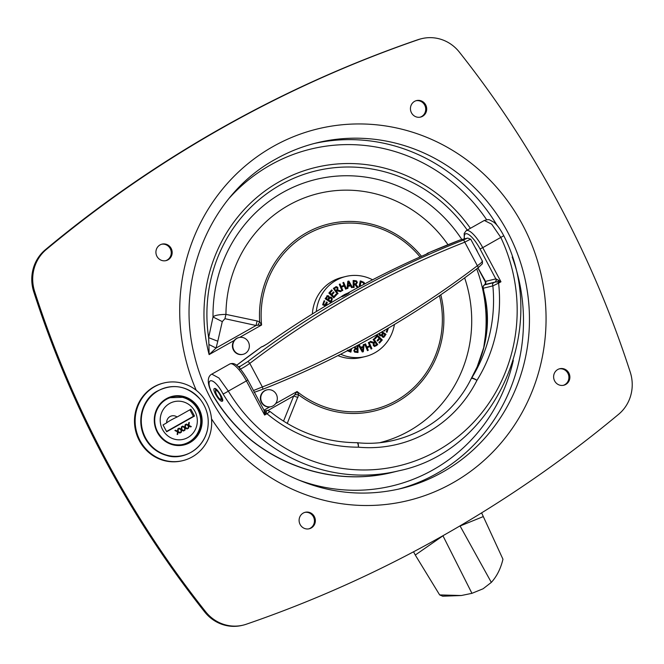<?xml version="1.0" encoding="UTF-8"?>
<svg xmlns="http://www.w3.org/2000/svg" width="664" height="664" viewBox="0 0 664 664"><rect width="100%" height="100%" fill="white"/><g stroke="black" fill="none" stroke-linecap="round" stroke-linejoin="round"><path stroke-width="1" d="M165.577 260.72A8.491 8.109 76.4 0 0 161.576 244.244M168.033 259.832A8.491 8.109 -103.6 0 1 156.165 254.279A8.491 8.109 -103.6 0 1 171.594 249.39A8.491 8.109 -103.6 0 1 168.033 259.832M308.76 528.876A8.491 8.109 76.4 0 0 304.759 512.4M311.217 527.988A8.491 8.109 -103.6 0 1 299.348 522.435A8.491 8.109 -103.6 0 1 314.777 517.546A8.491 8.109 -103.6 0 1 311.217 527.988M563.288 385.344A8.491 8.109 76.4 0 0 559.287 368.877M565.736 384.464A8.491 8.109 -103.6 0 1 553.876 378.912A8.491 8.109 -103.6 0 1 569.305 374.015A8.491 8.109 -103.6 0 1 565.736 384.464M420.104 117.188A8.491 8.109 76.4 0 0 416.104 100.72M422.553 116.308A8.491 8.109 -103.6 0 1 410.692 110.755A8.491 8.109 -103.6 0 1 426.122 105.858A8.491 8.109 -103.6 0 1 422.553 116.308M467.257 230.084A150.877 144.13 76.4 0 0 295.397 177.578A150.877 144.13 76.4 0 0 208.637 337.669L213.028 316.985C214.248 315.433 218.556 314.562 225.943 314.371L257.059 320.936L256.072 325.493L216.057 348.052L208.911 344.491L208.637 337.669L217.8 341.221L216.057 348.052L209.118 354.609L208.911 344.491M461.845 239.496A142.561 136.186 76.4 0 0 307.938 181.637A142.561 136.186 76.4 0 0 213.028 316.985L222.282 321.608L217.8 341.221M447.993 244.726A128.301 122.566 76.4 0 0 311.142 195.523A128.301 122.566 76.4 0 0 225.943 314.371L224.947 318.687L222.282 321.608M257.059 320.936L259.674 321.791L257.881 325.202L256.072 325.493L224.947 318.687M421.515 256.304A96.263 91.956 -103.6 0 0 316.728 227.852A96.263 91.956 -103.6 0 0 259.674 321.791L261.591 325.02L257.881 325.202M283.528 421.167L293.704 395.976L294.932 394.599L298.692 394.873L287.238 423.433M268.264 410.327L293.704 395.976L297.937 397.495M294.932 394.599L297.09 391.519L298.692 394.873A96.263 91.956 -103.6 0 0 404.417 397.354A96.263 91.956 -103.6 0 0 440.796 294.791M630.269 372.23A38.761 37.026 -103.6 0 1 618.665 414.253A1281.213 1223.918 -103.6 0 1 246.336 624.21A38.761 37.026 -103.6 0 1 243.19 625.131A38.761 37.026 -103.6 0 1 205.616 611.702A983.915 939.909 -103.6 0 1 34.661 291.537A38.761 37.026 -103.6 0 1 46.273 249.523A1281.213 1223.918 -103.6 0 1 418.594 39.566A38.761 37.026 -103.6 0 1 421.748 38.645A38.761 37.026 -103.6 0 1 459.322 52.074A983.915 939.909 -103.6 0 1 630.269 372.23M421.748 38.645L420.81 38.869A38.761 37.026 76.4 0 0 417.664 39.79A1281.213 1223.918 76.4 0 0 45.335 249.747A38.761 37.026 76.4 0 0 33.731 291.77A983.915 939.909 76.4 0 0 204.678 611.926A38.761 37.026 76.4 0 0 242.252 625.355L243.19 625.131M242.924 354.352A8.64 8.258 -103.6 0 1 232.666 347.944A8.64 8.258 -103.6 0 1 238.849 337.553M248.294 341.836A8.64 8.258 -103.6 0 1 243.115 354.302A8.64 8.258 -103.6 0 1 233.056 347.853A8.64 8.258 -103.6 0 1 248.294 341.836M270.887 406.708A8.64 8.258 -103.6 0 1 260.628 400.309A8.64 8.258 -103.6 0 1 266.803 389.917M276.249 394.2A8.64 8.258 -103.6 0 1 271.078 406.667A8.64 8.258 -103.6 0 1 261.01 400.218A8.64 8.258 -103.6 0 1 276.249 394.2M342.184 296.7C342.973 295.737 345.338 294.401 349.297 292.683C348.5 293.629 346.127 294.974 342.184 296.7L341.977 296.7M239.795 369.259C241.879 368.537 245.207 366.578 249.788 363.399A2.407 0.656 -127.3 0 0 247.713 361.623L240.401 366.196L238.227 366.727M254.337 392.283L262.537 389.378A2.407 0.705 -111.5 0 0 262.562 389.37A2.407 0.705 -111.5 0 0 262.371 386.963L249.788 363.399A971.615 928.164 -103.6 0 1 464.775 242.169A2.407 0.705 -111.5 0 0 463.231 240.094A974.022 930.463 76.4 0 0 247.713 361.623M467.473 238.152A2.407 2.299 -103.6 0 1 467.73 238.069L460.526 239.82A2.407 2.299 76.4 0 0 460.252 239.903L467.473 238.152L463.231 240.094M482.006 261.168C483.184 261.11 481.632 262.629 477.358 265.733L464.775 242.169L470.311 239.272M267.484 343.678L263.127 346.334A2.407 2.299 76.4 0 0 262.371 346.674L267.55 343.653A2.407 0.664 -125.2 0 0 267.484 343.678C317.326 308.528 370.055 278.789 425.682 254.47A2.407 0.697 -113.6 0 0 425.657 254.486M267.55 343.653A974.022 930.463 -103.6 0 1 425.715 254.461A2.407 0.697 -113.6 0 0 425.69 254.47L428.587 252.951A2.407 2.299 76.4 0 0 427.832 253.49M253.474 390.523L262.371 386.963A971.615 928.164 -103.6 0 0 477.358 265.733A2.407 0.656 52.7 0 1 478.121 267.816A2.407 0.656 52.7 0 1 478.055 267.849A974.022 930.463 76.4 0 1 262.587 389.361C339.794 358.925 411.655 318.405 478.121 267.816L482.404 263.732L482.462 261.209L470.734 239.231L467.73 238.069A2.407 2.299 -103.6 0 1 467.738 238.069A2.407 2.299 -103.6 0 1 467.813 238.052M347.023 294.351L345.131 295.38M269.957 411.597L266.969 413.722A150.545 143.814 76.4 0 0 358.411 447.187C407.737 451.653 454.126 425.499 476.959 380.339A150.545 143.814 76.4 0 0 498.606 283.105L492.862 285.902A2.407 2.299 -103.6 0 1 493.742 282.656L484.322 284.939L483.052 286.757L483.641 290.168M483.392 288.201L492.862 285.902A145.74 139.224 -103.6 0 1 471.697 378.007C487.152 349.43 491.236 320.72 483.94 291.861L483.533 289.703A145.74 139.224 -103.6 0 0 483.392 288.201L483.251 288.234M471.291 378.497A4.806 0.954 27.2 0 1 471.299 378.48A4.806 0.954 27.2 0 1 476.959 380.339A4.806 1.037 -148.2 0 0 471.697 378.007A4.806 1.776 -150.3 0 0 471.399 378.289L477.15 366.868L483.732 347.571L487.227 322.339L483.965 291.994M487.119 325.061L484.844 296.509M503.769 235.745C499.751 228.126 496.108 223.419 492.854 221.618C488.804 219.701 489.941 218.921 484.33 220.456L491.692 224.175L500.814 237.455A163.419 156.106 -103.6 0 1 437.402 450.682A163.419 156.106 -103.6 0 1 228.325 391.113L246.402 380.92L264.621 415.05L266.969 413.722A2.407 0.689 -119.4 0 0 266.181 412.518A2.407 1.361 6.9 0 1 264.338 411.937L264.621 415.05L266.629 410.941A2.407 2.266 -86.8 0 1 264.056 410.418M264.338 411.937L263.94 410.136L247.83 379.957C237.72 363.399 234.11 362.586 229.893 363.938A21.206 6.051 60.6 0 1 246.402 380.92L247.83 379.957M265.808 411.157A2.407 2.299 76.4 0 0 266.613 410.892L265.525 411.149M266.629 410.941L265.027 411.049M267.517 410.36A2.407 2.299 76.4 0 0 267.384 410.393L270.165 411.597C295.995 432.048 324.953 442.423 357.024 442.714A4.806 1.386 90 0 1 358.411 447.187A4.806 1.353 -85.2 0 0 357.431 442.73A4.806 1.353 -85.2 0 0 357.232 442.764M498.332 279.992A2.407 0.498 -76.7 0 1 497.817 281.893L500.963 281.777L496.025 278.872A2.407 2.266 -86.8 0 1 495.195 282.051L497.817 281.893A2.407 0.689 -119.4 0 1 498.606 283.105L500.963 281.777L482.745 247.647L503.769 235.728C550.821 327.36 495.9 450.831 398.964 470.768L392.374 472.37C344.799 484.114 291.438 471.988 251.556 440.373L251.349 440.381C291.114 472.021 344.707 484.297 392.49 472.345M493.742 282.656L494.929 282.142A2.407 2.299 76.4 0 0 495.809 278.897L485.542 281.387A2.407 2.299 -103.6 0 1 484.67 284.632L495.195 282.051M477.889 267.99L485.235 281.735C485.575 282.897 485.384 283.843 484.67 284.582L484.654 284.59A2.407 2.299 53.1 0 0 485.235 281.528L485.417 281.909M483.483 285.694L484.338 284.939M484.239 220.506L466.236 230.657L464.194 233.371L464.244 238.916M251.556 440.373A168.224 160.696 -103.6 0 1 213.634 396.217A4.806 0.44 -30.9 0 1 213.401 396.209C205.857 382.398 207.857 376.098 211.816 374.123L218.921 377.999L228.325 391.113A4.806 0.44 149.1 0 1 223.054 393.926A168.224 160.696 76.4 0 0 398.964 470.768M213.634 396.217C202.952 377.227 212.961 374.795 223.054 393.926M222.199 401.214C225.021 401.023 216.97 387.527 214.588 388.481C211.467 388.855 219.535 402.351 222.199 401.214A0.772 0.739 -103.6 0 1 222.448 400.101L220.68 399.363M471.905 377.675L471.307 378.721M475.2 247.589A6.632 1.892 60.6 0 1 477.632 252.146M215.833 392.773L215.427 388.872C214.92 387.726 216.447 389.378 219.983 393.818L222.581 400.052M216.024 389.137A6.2 1.768 -119.4 0 0 215.924 389.403L215.584 390.864A5.038 1.436 60.6 0 1 219.435 393.901A5.038 1.436 60.6 0 1 220.315 399.247A5.038 1.436 60.6 0 1 217.07 395.553A5.038 1.436 60.6 0 1 215.584 390.864M220.315 399.247L221.743 399.711A6.2 1.768 -119.4 0 0 222.34 399.703A6.2 1.768 -119.4 0 0 222.531 399.512M343.288 282.557L345.977 288.898L345.579 289.072M339.669 284.167L340.707 286.607L343.96 285.254L342.89 282.731L343.695 282.374L346.425 288.79L345.612 289.147L344.276 286.01L341.47 287.255L342.807 290.392L341.993 290.749L339.271 284.341L340.076 283.984L341.147 286.499M344.276 286.01L341.022 287.363L342.358 290.5L341.96 290.674M345.977 288.898L346.425 288.79M341.022 287.363L341.47 287.255M342.358 290.5L342.807 290.392M360.569 347.164L363.059 346.666L363.266 344.641L364.146 344.458L363.324 351.737L362.262 351.953L358.668 345.554L359.581 345.371L360.569 347.164L360.12 347.272L363.059 346.666M358.676 345.57L359.581 345.371M359.141 345.479L360.12 347.272M360.959 347.894L362.627 350.907L362.976 347.488L360.519 348.002L362.179 351.015L362.627 350.907M363.266 344.657L364.146 344.458M363.698 344.574L362.884 351.829M377.119 335.453L381.85 340.092L379.277 342.948M377.359 336.407L375.127 338.881L374.546 338.308L377.376 335.162L382.298 339.985L379.468 343.122L378.887 342.558L381.111 340.084L379.767 338.764L377.683 341.072L377.102 340.499L379.185 338.192L377.359 336.407L374.944 338.698M379.767 338.764L377.501 340.889M381.85 340.092L382.298 339.985M354.551 347.006L355.613 348.409L357.083 348.309L357.058 345.662L357.946 345.554L357.996 352.518L354.568 352.103L353.804 350.567L355.174 348.542L354.136 347.222M357.506 345.662L357.547 352.509M357.282 345.546L357.946 345.554M355.613 348.409L357.083 348.309M354.725 350.509L355.157 351.439L357.099 351.704L357.083 349.09L355.099 349.422L354.286 350.617L355.157 351.439M354.709 351.546L357.099 351.704M354.925 346.807L356.062 348.301M355.862 349.181L356.302 349.073M354.651 349.53L354.286 350.617M388.008 328.306L386.68 332.116M384.506 330.357L384.315 330.871M388.299 328.132L387.029 332.257L386.29 331.95L387.319 328.713M388.083 328.34L388.523 328.224M385.02 330.049L384.663 331.021L383.933 330.689M351.613 348.558L350.891 352.136L347.164 350.675M351.14 348.808L350.484 352.036M347.87 350.169L350.177 351.148L350.592 349.098M347.421 350.277L350.177 351.148M381.808 331.909L385.577 334.415L383.933 337.237L382.522 337.146L381.767 335.494L380.779 335.967M383.244 333.552L381.916 335.561L383.228 336.474L382.456 336.374L383.676 336.366L384.456 335.403L384.904 334.656L383.244 333.552L382.364 335.453L383.676 336.366M379.21 333.403L379.708 334.922L380.879 335.038M379.733 333.104L380.148 334.814L381.319 334.93L382.613 333.129L381.26 332.224M379.127 333.95L379.576 333.843M381.767 335.494L379.7 335.652L378.771 333.652M380.572 335.171L381.319 334.93M382.14 331.726L386.016 334.307L383.568 337.387M385.577 334.415L386.016 334.307M326.397 302.253L327.227 302.311L326.464 305.407M326.788 302.419L326.132 305.274M324.032 301.008L323.243 304.353L324.953 305.067L326.489 301.995L327.227 302.311M323.243 304.353L325.393 304.959M324.414 301.174L323.683 304.245M325.493 305.988L322.629 304.793L324.123 300.759L324.862 301.066M329.402 303.672L330.091 303.265M325.692 305.382L326.173 305.581M370.346 341.537L373.849 342.367L374.67 341.752L373.102 339.487L373.815 338.955L377.766 344.657L374.803 346.401L373.326 345.612L373.284 343.105L369.649 342.051L370.578 341.362L373.849 342.367M373.475 339.213L377.326 344.765L374.355 346.508M375.11 342.392L373.268 343.985L373.583 345.106L374.67 345.579L376.596 344.533L375.11 342.392L373.716 343.877L374.894 345.504L374.454 345.612M373.268 343.985L373.716 343.877M377.326 344.765L377.766 344.657M334.05 292.517L331.975 294.824L333.801 296.617L336.026 294.135L336.606 294.708L333.776 297.854L328.863 293.031L331.693 289.894L332.274 290.458L330.041 292.94L331.394 294.252L333.469 291.944L334.05 292.517L331.975 294.824M331.427 290.185L331.826 290.566L329.601 293.048L331.394 294.252M329.601 293.048L330.041 292.94M331.826 290.566L332.274 290.458M335.768 294.426L336.606 294.708M336.167 294.816L333.594 297.671M331.527 294.932L333.801 296.617M365.125 344.052L366.428 347.114L366.877 347.006L369.682 345.761L368.346 342.624L369.159 342.267L371.89 348.675L371.076 349.04L370.006 346.525L367.2 347.77L368.271 350.285L367.458 350.642L364.727 344.226L365.54 343.869L366.877 347.006M370.006 346.525L366.752 347.878L367.823 350.393L367.424 350.567M368.744 342.45L371.442 348.783L371.043 348.965M366.752 347.878L367.2 347.77M367.823 350.393L368.271 350.285M371.442 348.783L371.89 348.675M350.592 285.852L348.094 286.35L347.886 288.383L347.006 288.558L347.828 281.279L348.899 281.063L352.484 287.462L351.571 287.645L350.592 285.852M347.446 288.466L348.094 286.35M347.828 281.295L348.899 281.063M348.451 281.171L352.036 287.553M350.194 285.122L348.525 282.109L348.177 285.528L350.194 285.122L348.177 285.528M347.728 285.636L348.525 282.109M329.925 297.157L331.012 297.48L331.934 298.941L330.547 302.311M326.779 295.887L328.19 295.978L328.937 297.63L330.149 297.082L331.461 297.372L332.382 298.833L330.813 302.493L325.136 298.709L327.584 295.629M329.385 298.194L330.141 297.953L328.091 299.995L330.639 301.29L331.577 299.173L331.004 298.202L329.834 298.086L328.539 299.887L330.639 301.29M328.257 296.75L327.037 296.767L327.808 296.858L327.037 296.767L325.8 298.468L327.908 299.464L328.788 297.563L328.257 296.75L327.476 296.659L326.248 298.36L327.908 299.464M325.8 298.468L326.248 298.36M328.091 299.995L328.539 299.887M328.912 297.613L329.385 297.522M327.219 295.779L328.638 295.87L329.361 297.505M331.934 298.941L332.382 298.833M353.646 287.462L353.63 284.814L354.078 284.707L354.095 287.471L353.207 287.462L353.157 280.498L356.585 280.913L357.356 282.449L355.979 284.474L358.253 287.371M353.157 280.615L356.136 281.021L356.908 282.557L355.979 284.474M357.962 287.529L357.224 287.52L355.091 284.715L354.078 284.707M356.427 282.507L355.995 281.577L354.053 281.312L354.07 283.935L356.053 283.603L356.427 282.507M354.07 283.935L353.621 284.043L353.605 281.42L354.053 281.312M355.539 284.582L357.838 287.529M353.621 284.043L356.053 283.603M354.402 284.051L355.613 283.711M335.752 286.732L337.387 287.512L337.428 290.019L341.064 291.073L340.366 291.587M337.428 290.019L341.512 290.965L340.582 291.654L336.856 290.757L336.034 291.371L337.611 293.637L337.237 293.911M335.81 287.628L334.108 288.591L335.594 290.732L337.436 289.147L337.121 288.018L335.586 287.653M334.108 288.591L336.042 290.624M337.304 290.649L336.482 291.264L338.051 293.529L337.337 294.061L333.386 288.359L336.349 286.616L337.827 287.404L337.868 289.911M341.064 291.073L341.512 290.965M336.258 287.52L334.556 288.483M336.034 291.371L336.482 291.264M337.611 293.637L338.051 293.529M359.041 286.956L360.27 280.88L363.988 282.341L364.768 283.885M360.228 281.088L363.548 282.449L364.345 284.101M363.913 284.341L363.283 282.847L360.975 281.868L360.062 286.4M359.589 286.649L360.975 281.868M316.313 311.541A41.201 39.359 -103.6 0 1 336.225 280.266A41.201 39.359 -103.6 0 1 345.853 276.465A41.201 39.359 -103.6 0 1 372.57 279.793M394.441 324.488A41.201 39.359 -103.6 0 1 365.3 356.551A41.201 39.359 -103.6 0 1 340.657 354.227M340.781 297.074A24.609 23.514 -103.6 0 1 344.018 294.857A24.609 23.514 -103.6 0 1 347.604 293.231M312.362 313.972A41.201 39.359 -103.6 0 1 332.398 281.204A41.201 39.359 -103.6 0 1 342.026 277.403L345.853 276.465M365.3 356.551L361.465 357.481A41.201 39.359 -103.6 0 1 337.91 355.622M461.297 595.525L442.705 596.214L439.651 594.919L461.297 595.525L471.938 593.334L483.093 588.777L491.327 582.394C496.838 576.36 500.714 568.641 502.955 559.221L481.607 512.874M442.747 535.831A15.612 2.59 53.4 0 1 442.813 535.914L415.274 555.038L439.651 594.919M460.036 525.863A15.612 10.524 -109.7 0 0 460.086 525.996L483.259 516.592M415.274 555.038L413.547 551.801M442.921 535.732A15.612 2.407 -122.2 0 1 442.954 535.798L443.569 535.367M471.938 593.334L442.954 535.798M459.139 526.394L460.086 525.996L491.327 582.394M170.698 397.371A24.435 23.34 -103.6 0 1 172.067 397.197M183.496 444.266A24.435 23.34 -103.6 0 1 182.202 444.731M163.991 382.954L163.319 383.12A39.964 38.172 76.4 0 0 135.655 430.961A39.964 38.172 76.4 0 0 182.177 460.783L182.849 460.625A39.964 38.172 76.4 0 0 192.186 456.94A39.964 38.172 76.4 0 0 208.952 407.762A39.964 38.172 76.4 0 0 163.991 382.954A39.964 38.172 76.4 0 0 136.319 430.795A39.964 38.172 76.4 0 0 182.849 460.625M181.621 430.048L181.363 432.206L180.807 432.521L181.114 429.815L178.516 428.496L179.139 428.139L181.206 429.201L181.455 426.836L182.069 426.487L181.704 429.45L184.077 430.679L183.471 431.019L181.397 430.098L180.815 432.447M181.206 429.201L178.989 428.222M184.077 430.679L183.405 430.986M181.704 429.45L183.853 430.728M181.845 426.62L181.48 429.508M188.858 425.964L188.601 428.122L188.045 428.438L188.352 425.74L185.754 424.412L186.385 424.055L188.443 425.118L188.692 422.752L189.315 422.404L188.941 425.367L191.315 426.595L190.709 426.935L188.634 426.022L188.053 428.363M188.443 425.118L186.227 424.147M191.315 426.595L190.643 426.902M188.941 425.367L191.099 426.645M189.082 422.536L188.717 425.425M185.239 428.006L184.982 430.164L184.426 430.479L184.733 427.782L182.135 426.454L182.766 426.097L184.824 427.159L185.073 424.794L185.696 424.445L185.322 427.409L187.696 428.637L187.09 428.977L185.015 428.056L184.434 430.405M184.824 427.159L182.608 426.188M187.696 428.637L187.024 428.944M185.322 427.409L187.48 428.687M185.463 424.578L185.098 427.467M178.002 432.09L177.744 434.248L177.18 434.563L177.495 431.857L174.889 430.538L175.52 430.181L177.587 431.243L177.836 428.878L178.45 428.529L178.085 431.492L180.459 432.721L179.853 433.061L177.778 432.139L177.197 434.488M177.587 431.243L175.371 430.264M180.459 432.721L179.786 433.028M178.085 431.492L180.234 432.77M178.218 428.654L177.861 431.55M177.081 417.009A6.98 0.539 -28.1 0 0 170.748 420.221A6.98 0.539 -28.1 0 0 166.647 422.885A6.98 6.665 -103.6 0 1 177.081 417.009L190.858 409.24L194.502 416.054L166.672 431.749L163.029 424.927L166.647 422.885M166.523 431.476L193.382 416.328L189.887 409.779M194.502 416.054L193.382 416.328M177.338 444.988A24.228 23.14 76.4 0 0 183.09 444.374C188.8 442.905 193.348 439.709 196.718 434.771C201.715 426.603 202.088 418.154 197.822 409.422C194.361 403.181 189.257 399.155 182.5 397.329L169.934 397.711A24.228 23.14 76.4 0 0 169.386 397.844M180.815 444.913A24.228 23.14 76.4 0 0 181.363 444.789L183.09 444.374A24.228 23.14 76.4 0 0 188.75 442.133M314.105 143.524A177.91 169.959 -103.6 0 1 497.228 225.627M512.193 257.043A177.91 169.959 -103.6 0 1 398.043 489.252M486.621 219.701A173.262 165.51 76.4 0 0 270.381 165.054A173.262 165.51 76.4 0 0 229.404 198.005M297.729 479.649A173.262 165.51 76.4 0 0 513.313 360.436M401.031 488.555A177.91 169.959 76.4 0 0 524.211 275.568A177.91 169.959 76.4 0 0 317.077 142.777C302.593 146.296 288.832 151.732 275.792 159.078C210.098 194.61 174.723 279.677 194.494 355.73C207.035 408.609 244.128 454.749 291.778 476.968C327.277 493.402 363.689 497.27 401.031 488.555M275.635 403.612L297.09 391.519A94.612 90.379 76.4 0 0 402.052 397.031A94.612 90.379 76.4 0 0 439.477 295.696M420.071 256.943A94.612 90.379 76.4 0 0 315.699 230.076A94.612 90.379 76.4 0 0 261.591 325.02L239.679 337.378M234.259 340.433L209.118 354.609A154.289 147.383 -103.6 0 1 287.238 177.587A154.289 147.383 -103.6 0 1 470.402 228.308M263.973 410.194L269.758 406.924M211.525 418.859A191.249 182.691 76.4 0 0 461.688 477.507A191.249 182.691 76.4 0 0 519.904 219.925A191.249 182.691 76.4 0 0 273.07 146.528A191.249 182.691 76.4 0 0 196.237 390.291M380.472 442.49A128.301 122.566 76.4 0 0 464.651 277.892M483.583 348.152A142.561 136.186 76.4 0 0 476.71 268.887M418.594 39.566L417.664 39.79M46.273 249.523L45.335 249.747M34.661 291.537L33.731 291.77M205.616 611.702L204.678 611.926M342.699 295.663A24.028 22.958 -103.6 0 1 345.579 294.359L342.765 295.621M239.505 367.997A2.407 2.299 -103.6 0 1 240.401 366.196M236.583 365.333A974.022 930.463 -103.6 0 1 261.525 346.882A2.407 0.664 -125.5 0 0 261.458 346.915A2.407 0.664 -125.5 0 0 261.409 346.965M263.11 346.334L262.288 346.533A2.407 2.299 76.4 0 0 261.525 346.882L262.371 346.674M428.587 252.951L427.74 253.158A2.407 2.299 76.4 0 0 426.744 253.997M460.526 239.82A2.407 2.407 0 0 0 460.227 239.911L427.707 253.167A2.407 0.705 66.7 0 1 427.74 253.158A974.022 930.463 -103.6 0 1 460.252 239.903A2.407 0.705 -111 0 0 460.227 239.911A2.407 0.705 -111 0 0 460.202 239.92M264.894 410.999L267.384 410.393A2.407 2.299 76.4 0 0 266.82 410.609M464.468 238.866A18.799 5.37 60.6 0 1 468.767 234.616A18.799 5.37 60.6 0 1 480.047 248.95L495.809 278.897M485.542 281.387L477.972 267.932M480.047 248.95L482.745 247.647A21.206 6.051 -119.4 0 0 466.236 230.657M356.933 442.722A4.806 1.386 90 0 1 357.024 442.714A4.806 4.806 0 0 1 357.431 442.73C403.778 447.611 450.383 421.374 471.299 378.48A4.806 4.806 0 0 1 471.399 378.297M355.771 351.796L356.219 351.688M349.065 351.098L349.513 350.99M382.273 334.54L382.713 334.432M381.916 335.561L382.364 335.453M379.708 334.922L380.148 334.814M384.639 335.967L385.087 335.859M374.039 342.964L374.479 342.856M373.583 345.106L374.031 344.998M375.932 345.795L376.38 345.687M328.19 295.978L328.638 295.87M331.012 297.48L331.461 297.372M331.377 300.925L331.826 300.817M326.248 297.721L326.696 297.613M328.622 299.115L329.07 299.007M354.435 280.631L354.883 280.523M356.908 282.557L357.356 282.449M356.136 281.021L356.585 280.913M337.387 287.512L337.827 287.404M334.822 288.068L335.27 287.96M361.307 281.345L361.755 281.237M363.548 282.449L363.988 282.341M157.343 432.389A24.991 23.871 76.4 0 0 198.793 433.783A24.991 23.871 76.4 0 0 178.467 395.711A24.991 23.871 76.4 0 0 157.343 432.389M157.7 432.156A24.435 23.34 -103.6 0 1 172.333 396.906A24.435 23.34 -103.6 0 1 198.494 409.148A24.435 23.34 -103.6 0 1 183.862 444.399A24.435 23.34 -103.6 0 1 157.7 432.156M207.508 429.575C202.628 451.346 180.973 460.318 166.938 455.529C157.293 452.856 149.981 447.038 145.001 438.057C135.348 419.648 143.54 398.699 156.455 391.561C172.673 382.987 187.24 385.543 200.146 399.238C207.151 408.236 209.608 418.353 207.508 429.575A34.976 33.407 -103.6 0 1 179.753 456.068A34.976 33.407 -103.6 0 1 145.574 437.925A34.976 33.407 -103.6 0 1 155.517 392.499A34.976 33.407 -103.6 0 1 200.121 399.213A34.976 33.407 -103.6 0 1 200.237 399.346M194.942 411.365A19.381 18.517 -103.6 0 1 178.558 439.817A19.381 18.517 -103.6 0 1 162.796 410.294A19.381 18.517 -103.6 0 1 194.942 411.365M171.661 397.288A24.228 23.14 76.4 0 0 166.266 399.371M262.288 346.533A2.407 2.407 0 0 0 261.458 346.915L236.567 365.324M425.69 254.47L428.222 253.299M427.707 253.167A2.407 2.407 0 0 0 426.661 254.038M254.071 392.358L262.562 389.37M484.139 292.89L487.11 325.144M266.048 411.107L263.94 410.136M213.401 396.209C223.602 413.191 236.251 427.915 251.349 440.381M229.893 363.938L211.907 374.073M487.227 322.314L487.21 322.887M355.589 349.139L355.14 349.247M383.526 336.424L383.078 336.532M327.634 296.592L327.186 296.7M355.572 283.877L355.124 283.984M183.862 444.399C172.64 446.382 163.925 442.307 157.725 432.156C154.729 426.363 153.973 420.312 155.467 414.012C158.049 405.048 163.676 399.346 172.333 396.906"/></g></svg>
